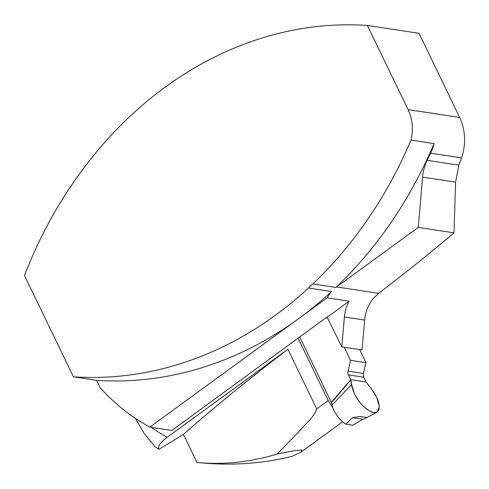 <?xml version="1.0" encoding="UTF-8"?>
<svg xmlns="http://www.w3.org/2000/svg" width="489" height="489" viewBox="0 0 489 489"><rect width="100%" height="100%" fill="white"/><g stroke="black" fill="none" stroke-linecap="round" stroke-linejoin="round"><path stroke-width="0.73" d="M341.823 346.897L327.031 317.006L171.841 430.467L149.836 427.123L327.135 297.862L349.14 301.212A33.545 27.91 -81.4 0 0 344.384 316.97L341.823 346.897L362.062 349.971L364.623 320.044A33.545 27.91 98.6 0 1 373.712 298.101L378.669 293.339L336.615 286.945A33.545 27.91 -81.4 0 0 335.961 287.434L312.887 283.926A33.545 27.91 -81.4 0 0 308.516 288.027A404.214 336.285 98.6 0 1 73.442 376.817L96.516 380.326L100.111 387.753A244.873 203.724 -81.4 0 0 149.836 427.123M349.14 301.212L327.398 317.061M298.162 338.376L328.217 400.54L332.954 408.052M277.324 453.988L300.222 430.21C305.704 423.407 313.663 417.795 316.738 408.908L287.911 349.287A1073.422 378.841 154.2 0 0 183.399 434.397L196.939 462.398C229.243 465.98 261.053 463.939 292.373 456.28L301.12 452.044L301.658 450.057L294.146 450.681L277.324 453.988C249.958 462.252 223.161 465.051 196.939 462.398M183.399 434.397A1073.422 378.841 -25.8 0 1 158.986 449.299L155.05 446.708L144.029 433.285L135.38 418.346M73.442 376.817L24.45 275.466A404.214 336.285 -81.4 0 1 367.392 25.446L408.07 109.591A40.251 33.49 98.6 0 1 410.992 140.092A404.214 336.285 98.6 0 1 312.887 283.926M378.669 293.339A1073.422 378.841 -25.8 0 0 454 232.85L418.266 227.416L336.615 286.945M367.392 25.446L419.006 33.295L459.684 117.439L408.07 109.591M454 232.85L455.601 182.11L458.841 165.154L461.549 157.88C466.17 144.108 465.552 130.63 459.684 117.439M418.266 227.416L422.582 177.091A40.251 33.49 98.6 0 1 427.166 160.337L458.841 165.154M335.961 287.434A404.214 336.285 -81.4 0 0 434.067 143.601A40.251 33.49 98.6 0 1 430.644 153.179L427.166 160.337M308.516 288.027L331.591 291.536A33.545 27.91 -81.4 0 0 327.135 297.862M151.223 427.331A253.259 210.704 -81.4 0 0 167.189 437.3L287.911 349.287M167.189 437.3C160.3 442.398 157.562 446.396 158.986 449.299M410.992 140.092L434.067 143.601M96.516 380.326A404.214 336.285 -81.4 0 0 298.614 318.657A404.214 336.285 -81.4 0 0 331.591 291.536M345.796 424.159L352.575 417.71L362.93 419.281L352.728 425.21L345.796 424.159A16.516 7.072 53.9 0 1 332.062 405.033L331.316 402.368L350.711 379.666L366.163 382.013L368.186 384.929C376.542 394.556 380.13 402.826 378.957 409.745C376.114 414.69 370.509 413.107 362.141 404.996C353.957 396.561 351.573 387.154 350.711 379.666L348.394 374.874L363.853 377.221L366.163 382.013L350.711 379.666L350.839 379.996L331.444 402.691M299.684 336.939L331.316 402.368M359.672 349.611L365.998 362.704L363.48 373.437A5.031 4.187 -81.4 0 0 363.853 377.221M344.213 347.257L350.546 360.356L348.021 371.09A5.031 4.187 -81.4 0 0 348.394 374.874M332.062 405.033L351.658 384.556L354.372 393.761C360.051 404.244 366.518 410.503 373.767 412.551L377.025 412.111L379.36 406.683L376.634 397.147L371.01 388.376L366.163 382.013M352.575 417.71L359.788 416.481L366.939 417.563L377.031 412.123M362.93 419.281L366.939 417.569M351.658 384.556L350.839 379.996M350.546 360.356L365.998 362.704M328.217 400.54L316.738 408.908M422.582 177.091L455.601 182.11M430.644 153.179L461.549 157.88M344.384 316.97L364.623 320.044M348.021 371.09L363.48 373.437M342.6 421.799L301.285 451.922M359.788 416.481L360.142 416.53"/></g></svg>
